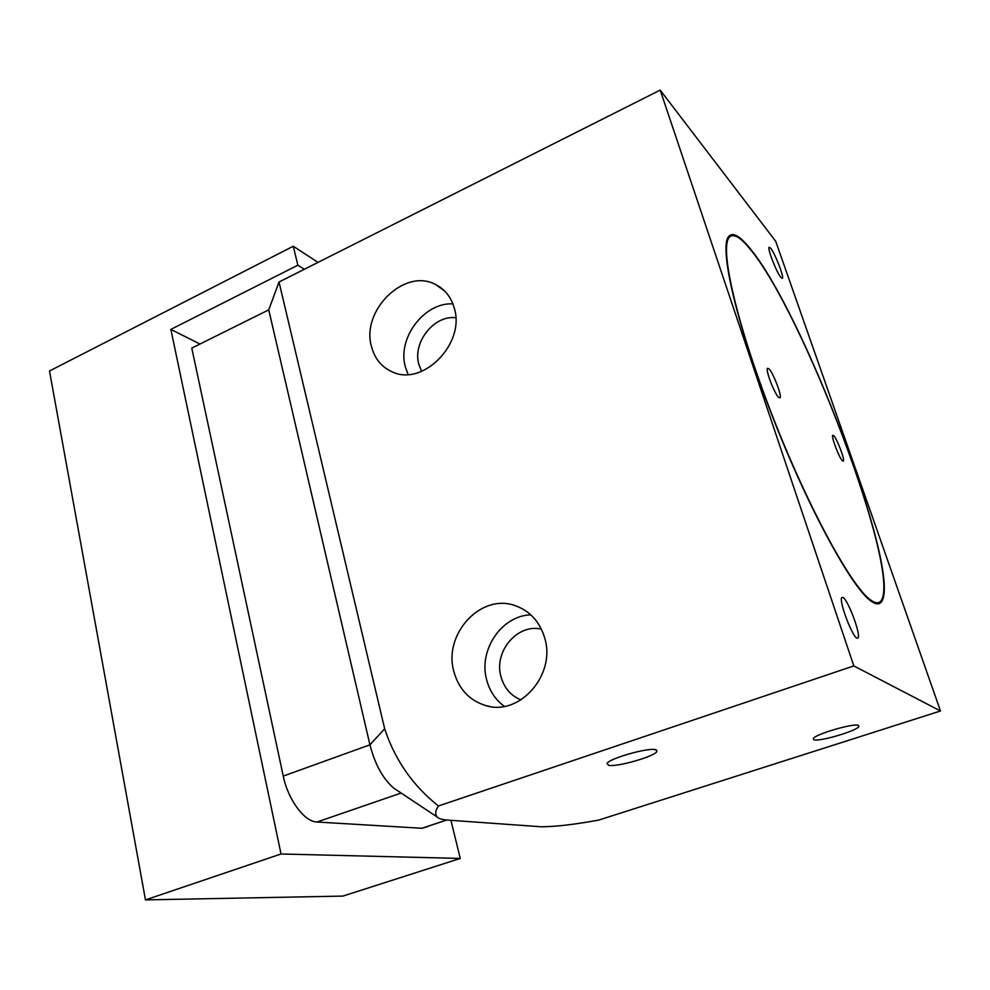 <?xml version="1.0" encoding="UTF-8"?>
<svg xmlns="http://www.w3.org/2000/svg" width="990" height="990" viewBox="0 0 990 990"><rect width="100%" height="100%" fill="white"/><g stroke="black" fill="none" stroke-linecap="round" stroke-linejoin="round"><path stroke-width="1.49" d="M770.69 248.255L769.069 247.253C767.275 248.589 776.68 272.621 780.9 277.472L782.447 278.363C784.167 276.891 774.997 253.403 770.69 248.255M843.096 597.49L841.735 597.614C838.79 600.843 851.945 636.1 856.87 638.129L858.107 637.907C860.916 634.404 848.158 600.113 843.096 597.49M768.945 368.775L767.448 368.292C765.418 370.136 774.527 393.785 778.672 397.411L780.095 397.807C782.051 395.839 773.153 372.686 768.945 368.775M833.691 435.625L832.701 435.328C831.13 436.763 839.31 458.123 842.478 460.845L843.418 461.093C844.94 459.546 836.921 438.582 833.691 435.625M870.99 600.237C876.039 603.739 879.59 603.603 881.632 599.829C899.873 567.27 802.556 311.268 750.012 248.985C739.938 236.585 732.922 232.848 728.974 237.773C719.631 249.096 737.142 325.648 772.893 417.038C808.545 508.439 852.13 587.85 870.99 600.237M749.678 248.032C739.53 235.521 732.464 231.747 728.479 236.709C719.074 248.094 736.696 325.104 772.683 417.099C808.57 509.095 852.427 588.951 871.373 601.351C876.447 604.853 879.999 604.704 882.053 600.918C900.38 568.099 802.556 310.773 749.678 248.032M858.491 725.385C854.085 722.873 815.339 734.172 813.31 738.528L813.842 739.765C818.891 742.005 856.437 731.053 858.862 726.598L858.491 725.385M655.615 749.678C648.079 747.413 608.974 758.55 607.019 763.488L608.627 765.32C616.857 767.275 654.576 756.496 656.939 751.484L655.615 749.678M453.915 671.715C458.865 689.213 469.483 700.499 485.756 705.573C519.441 716.537 556.355 674.71 544.661 637.907C539.748 621.745 530.009 611.028 515.419 605.732C481.016 592.738 442.864 634.281 453.915 671.715M530.85 614.864C501.534 615.483 478.121 650.38 486.733 680.105C489.716 691.156 495.594 699.905 504.368 706.353M541.394 629.17C517.362 623.255 493.453 651.766 501.039 676.888C504.219 688.038 510.865 695.723 520.95 699.93M371.572 346.871C374.74 358.59 381.435 366.832 391.681 371.596C422.309 387.412 465.882 343.679 454.2 307.853C451.069 297.087 444.943 289.352 435.798 284.637C404.712 267.251 360.57 310.761 371.572 346.871M452.888 303.881C424.054 302.148 396.916 338.605 405.405 367.055L408.128 374.455M455.746 317.728C433.991 314.919 412.261 342.651 418.881 364.419L421.678 371.349M450.908 820.314L460.263 858.441L342.911 896.086L145.468 899.898L49.5 370.978L293.263 246.238L297.854 265.196L170.862 329.398L199.968 344.037M426.975 826.86L421.901 828.271L316.973 822.022C304.487 821.873 288.016 799.747 283.251 776.098L191.775 348.109L268.736 309.858L279.031 282.026L660.194 90.102L775.702 241.275L940.5 710.981L853.813 665.911L660.194 90.102M460.263 858.441L281.036 853.986L170.862 329.398M940.5 710.981L598.789 820.067C574.534 824.521 555.353 826.749 541.221 826.774L447.356 820.067C441.986 819.633 438.545 818.582 437.036 816.899C434.932 814.015 435.39 810.377 438.421 805.984L853.813 665.911M438.421 805.984C412.904 785.738 394.985 760.011 384.664 728.788L369.938 744.814L268.736 309.858M279.031 282.026L384.664 728.788M283.251 776.098L369.938 744.814C375.061 764.602 383.093 779.105 394.008 788.312L397.052 790.329M318.038 262.387L293.263 246.238M145.468 899.898L281.036 853.986M297.854 265.196L304.314 269.292M421.901 828.271L446.725 820.017M401.123 793.04L316.973 822.022M489.419 706.377L485.756 705.573M394.008 788.312L437.036 816.899M444.535 290.899L435.798 284.637M517.659 606.561L515.419 605.732M656.506 749.962L656.939 751.484M858.454 725.373L858.862 726.598M728.974 237.773L727.563 238.417M857.117 638.253L858.107 637.907"/></g></svg>
